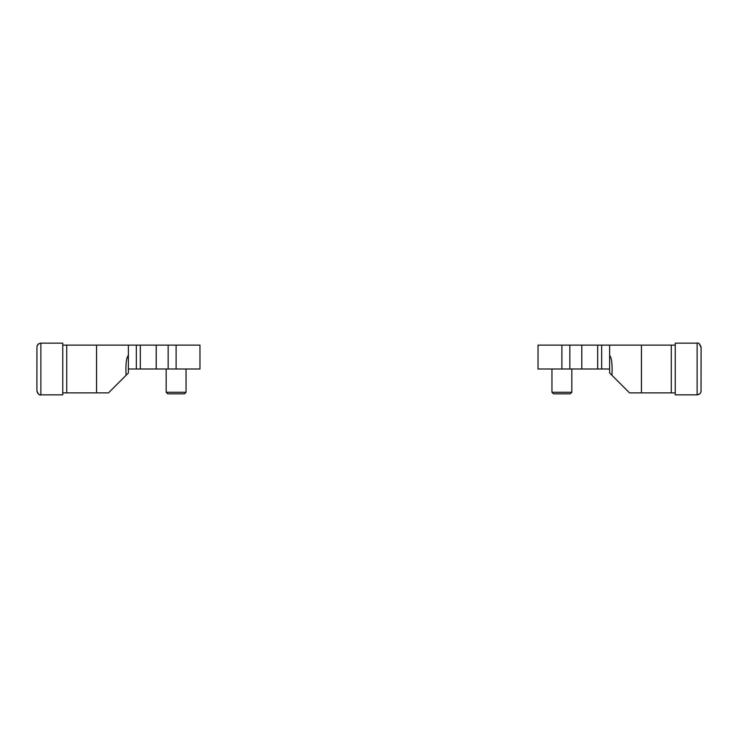 <?xml version="1.0" encoding="UTF-8"?>
<svg xmlns="http://www.w3.org/2000/svg" width="738" height="738" viewBox="0 0 738 738"><rect width="100%" height="100%" fill="white"/><g stroke="black" fill="none" stroke-linecap="round" stroke-linejoin="round"><path stroke-width="1.11" d="M611.959 375.31L609.625 372.976L609.625 355.476C611.682 357.607 612.457 364.221 611.959 375.31L629.514 392.865L675.252 392.865L675.252 343.152L697.161 343.152M538.03 345.135L538.03 369L538.03 345.135L675.252 345.135M538.03 369L609.625 369M581.784 345.135L581.784 369M609.625 345.135L609.625 355.476M126.041 375.31L128.375 372.976L128.375 355.476C126.318 357.626 125.543 364.24 126.041 375.31L108.486 392.865L62.748 392.865L62.748 394.848L40.876 394.848C39.548 395.54 38.228 394.221 36.9 390.872L36.946 346.509M36.9 390.872C37.555 393.668 38.883 394.996 40.876 394.848L40.876 343.152L62.748 343.152L62.748 345.135L199.97 345.135L199.97 369L128.375 369M62.748 345.135L62.748 392.865M128.375 345.135L128.375 355.476M156.216 345.135L156.216 369M699.107 343.677L701.1 347.46M699.864 393.76L697.124 394.848L697.124 343.152C698.332 342.358 699.661 343.677 701.1 347.128L701.026 391.62M701.1 390.872C700.86 393.289 699.541 394.618 697.124 394.848L675.252 394.848L675.252 392.865M36.9 380.393L36.9 381.398M186.05 392.265L184.454 393.861L167.747 393.861L166.161 392.265L186.05 392.265L186.05 369M571.839 392.265L570.253 393.861L553.546 393.861L551.95 392.265L571.839 392.265L571.839 369M671.266 345.135L671.266 392.865M561.895 345.135L561.895 369M569.847 345.135L569.847 369M597.688 345.135L597.688 369M601.673 345.135L601.673 369M641.442 345.135L641.442 392.865M66.734 345.135L66.734 392.865M96.558 345.135L96.558 392.865M136.327 345.135L136.327 369M140.312 345.135L140.312 369M168.153 345.135L168.153 369M176.105 345.135L176.105 369M36.9 347.128C37.14 344.711 38.459 343.382 40.876 343.152L38.985 343.622L37.287 345.421M700.519 392.948L700.879 392.192M697.124 343.152L675.252 343.152M40.876 343.152L62.748 343.152M166.161 369L166.161 392.265M551.95 369L551.95 392.265"/></g></svg>
